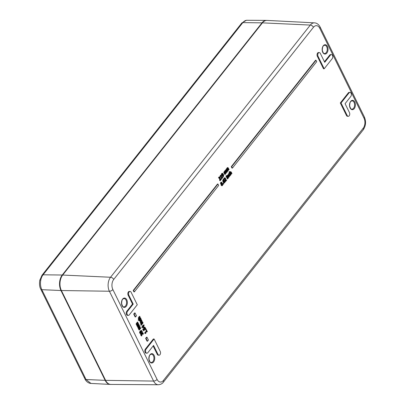 <?xml version="1.0" encoding="UTF-8"?>
<svg xmlns="http://www.w3.org/2000/svg" width="405" height="405" viewBox="0 0 405 405"><rect width="100%" height="100%" fill="white"/><g stroke="black" fill="none" stroke-linecap="round" stroke-linejoin="round"><path stroke-width="0.61" d="M231.716 173.791L230.835 172.15L230.541 172.262L230.313 172.97L231.103 174.57L230.87 174.864L229.402 171.882L229.635 171.593L230.167 172.667L230.435 171.841L231.265 172.11L231.949 173.497L231.29 173.78L230.41 172.135M230.318 174.601L229.792 173.527M229.579 173.102L228.977 171.872L229.635 171.593M229.868 172.069L230.779 171.639L230.01 171.831M229.397 175.993L228.658 175.37L228.43 174.317L228.749 173.441L229.66 173.102L229.863 173.507L229.326 173.77L229.326 175.081L230.116 175.38L230.399 174.606L230.278 175.689L229.681 175.998L229.088 175.385L228.855 174.327L229.66 173.102M229.6 175.466L229.974 174.59L230.399 174.606M229.149 177.036L228.268 175.39L227.974 175.502L227.747 176.21L228.531 177.81L228.304 178.104L227.251 175.962L227.6 175.912L227.868 175.087L228.698 175.35L229.382 176.742L228.724 177.02L227.843 175.38M228.304 178.104L227.873 178.094L226.82 175.952L227.478 175.674M227.17 175.897L227.438 175.071L228.207 174.879L227.438 175.071M226.486 176.347L225.874 175.962L226.567 175.643L226.486 176.347L226.567 175.643M227.731 178.828L227.301 178.813L226.248 176.671L226.906 176.393L227.959 178.534L227.731 178.828L226.678 176.686L226.906 176.393M225.529 181.602L225.296 178.478L224.75 178.402L224.431 179.202L224.218 178.813L225.079 177.755L225.722 178.838L225.595 180.984L226.496 179.845L226.658 180.179L225.529 181.602L225.008 181.405M224.902 181.187L224.603 178.225M224.431 179.202L223.793 178.802L224.178 178.038L225.079 177.755M225.661 180.346L226.496 179.845M221.388 174.383L221.819 174.398L222.097 173.608L222.628 173.355L223.347 174.16L223.732 175.608L223.109 177.071L223.276 174.849L222.993 175.527L222.102 175.795L221.57 175.319L221.388 174.383L221.667 173.598L222.482 173.35M222.628 173.355L222.198 173.34M223.109 177.071L222.502 176.691L223.028 175.481M221.763 178.747L221.955 178.033L221.014 176.124L220.679 176.545L220.553 176.281L220.735 175.405L220.927 175.168L222.188 177.734L222.517 177.324L222.659 177.618L221.763 178.747L221.338 178.732L221.525 178.023L220.75 176.453M220.679 176.545L220.123 176.271L220.305 175.395L220.927 175.168M222.021 177.395L222.517 177.324M220.244 180.665L220.011 177.542L219.464 177.461L219.135 178.281L218.933 177.876L219.318 177.112L219.793 176.813L220.254 177.203L220.315 180.043L221.211 178.904L221.373 179.238L220.244 180.665L219.819 180.65L219.318 177.284M219.135 178.281L218.508 177.861L218.892 177.096L219.793 176.813M220.376 179.41L221.211 178.904M139.168 318.821L140.074 317.677L140.677 318.052L138.763 320.471L138.586 320.107L139.279 319.236L138.768 318.826L138.961 317.5L139.852 316.371L140.029 316.73L138.971 318.178L139.031 318.644L139.472 318.988L140.5 317.692M138.763 320.471L138.156 320.097L138.849 319.221L138.338 318.816L138.53 317.485L139.421 316.361L139.852 316.371M139.917 321.261L139.112 320.011L139.801 319.697L140.292 320.816M140.09 320.735L140.555 319.221L140.079 318.806L140.97 318.664L141.36 319.915L140.955 320.876L140.287 321.271L139.538 320.021M141.132 322.82L142.039 321.676L142.646 322.046L141.269 323.782L140.732 322.825L140.925 321.494L141.816 320.37L141.993 320.73L140.935 322.177L141.001 322.638L141.441 322.982L142.469 321.686M141.269 323.782L140.839 323.772L140.307 322.81L140.494 321.484L141.391 320.355L141.816 320.37M141.249 325.291L140.621 324.866L141.289 324.577L141.249 325.291L141.289 324.577M141.234 324.577L141.102 324.299L142.474 322.562L142.904 322.577L143.081 322.937L141.704 324.673L141.527 324.314L142.904 322.577M140.312 333.533L139.74 333.113L139.593 332.267L140.12 331.103L141.173 330.45M140.226 333.533L140.656 333.543L140.024 332.282L140.55 331.113L141.477 330.46L142.373 331.406L141.709 331.695L141.32 330.936M141.715 335.892L141.046 334.56L141.259 333.877L141.942 333.867L142.115 332.707L142.651 332.434L143.436 333.847L143.178 334.176L142.965 333.219L142.651 332.915L142.287 333.118L142.332 334.297L142.13 334.555L141.472 334.236L141.35 334.636L141.973 335.568L141.715 335.892L141.284 335.882L140.616 334.55L140.829 333.867L141.497 333.877M141.517 333.852L141.689 332.692L142.555 332.434M142.651 332.434L142.226 332.424M143.178 334.176L142.747 334.16L142.221 332.9M142.13 334.555L141.046 334.221M134.359 291.883L133.934 291.873L133.23 290.446L217.531 184.022L217.956 184.032L218.66 185.46L134.359 291.883L133.66 290.456L217.956 184.032M232.404 168.105L231.974 168.095L231.275 166.668L315.571 60.244L316.001 60.254L316.705 61.681L232.404 168.105L231.701 166.678L316.001 60.254M147.486 341.197L147.055 341.187L145.653 338.332L146.569 337.178L146.995 337.188L148.402 340.043L147.486 341.197L146.078 338.347L146.995 337.188M135.559 316.958L135.128 316.943L133.726 314.093L134.642 312.938L135.067 312.949L136.475 315.799L135.559 316.958L134.151 314.108L135.067 312.949M138.54 327.883L139.563 326.587L139.993 326.597L140.171 326.957L139.153 328.825L139.563 329.108L140.591 327.812L140.768 328.171L139.391 329.908L138.186 327.2L139.396 325.387L139.573 325.747L138.556 327.615L138.971 327.898L139.993 326.597M139.244 328.956L140.16 327.797L140.591 327.812M139.391 329.908L138.961 329.898L137.756 327.189L138.966 325.372L139.396 325.387M136.92 324.592L137.943 323.291L138.373 323.306L138.55 323.666L137.533 325.534L137.938 325.817L138.966 324.516L139.143 324.881L137.771 326.612L136.566 323.909L137.776 322.091L137.953 322.451L136.936 324.319L137.351 324.602L138.373 323.306M137.624 325.66L138.54 324.506L138.966 324.516M137.771 326.612L137.341 326.602L136.136 323.894L137.346 322.081L137.776 322.091M147.162 331.842L146.904 331.325L145.678 332.875L145.765 333.604L145.071 333.042L146.726 330.956L146.661 330.217L147.349 331.609L146.645 331.654M145.765 333.604L144.646 333.031L146.296 330.946L146.048 330.44L146.661 330.217M145.977 329.979L145.324 329.508L146.104 329.078L146.327 329.533L145.977 329.979L145.754 329.523L146.104 329.078M145.481 328.885L145.263 327.939L144.575 327.898L144.393 328.394L144.858 329.478L143.917 330.667L143.147 329.103L143.36 328.83L143.947 330.029L144.438 329.412L144.089 328.359L144.388 327.508L144.955 327.205L145.739 328.556L145.051 328.87L144.519 327.655M143.917 330.667L143.486 330.657L142.717 329.093L143.36 328.83M143.78 329.685L143.957 327.498L144.884 327.205M144.955 327.205L144.524 327.189M143.942 327.615L141.942 327.518L141.77 327.169L142.778 325.898L142.808 325.311L144.033 324.866L144.21 325.235L143.583 326.03L144.2 327.291L143.942 327.615L142.373 327.534L142.201 327.179L143.203 325.914L143.233 325.321L143.4 325.66L144.033 324.866M226.749 172.449L225.874 170.788L225.413 171.553L226.203 173.143L225.97 173.436L225.094 171.776L224.826 171.867L224.638 172.525L225.423 174.125L225.19 174.418L224.137 172.277L224.37 171.983L224.486 172.221L224.714 171.452L225.256 171.366L225.494 170.465L225.874 170.287L226.289 170.748L226.982 172.155L226.324 172.439L225.443 170.778M225.97 173.436L225.544 173.421L224.664 171.76M225.19 174.418L224.765 174.408L223.712 172.267L224.37 171.983M224.056 172.211L225.069 170.454L225.742 170.282M225.874 170.287L225.443 170.272M228.865 169.776L227.99 168.121L227.721 168.212L227.529 168.885L228.319 170.47L228.086 170.763L227.21 169.103L226.942 169.199L226.754 169.857L227.539 171.452L227.306 171.745L226.253 169.609L226.83 168.779L227.372 168.698L227.99 167.614L229.098 169.487L228.44 169.766L227.559 168.105M228.086 170.763L227.661 170.748L226.78 169.093M227.306 171.745L226.881 171.735L225.828 169.594L226.486 169.315M226.172 169.538L227.185 167.781L227.858 167.609M227.99 167.614L227.559 167.604M221.697 185.708L221.155 185.293L221.105 184.169M221.626 182.123L220.705 182.412L220.523 183.86L221.53 184.169L220.953 183.875L221.135 182.422L221.626 182.123L222.35 183.44L221.92 183.43M223.489 184.179L223.064 184.169L222.796 183.622L223.514 183.262L223.783 183.809L223.489 184.179L223.221 183.632L223.514 183.262M224.329 182.66L223.798 182.913L223.079 182.113L222.694 180.665L223.317 179.202L223.924 179.582L223.58 181.435L224.335 180.478L223.94 180.468M223.403 180.782L224.299 180.478L224.856 180.954L225.038 181.885L224.76 182.675L223.798 182.913L224.228 182.923L223.509 182.123L223.12 180.681L223.742 179.213M159.033 355.205A2.293 1.443 -88.3 0 1 157.955 354.355L153.571 345.445L147.84 352.674A2.293 1.443 -88.3 0 1 146.899 353.185A2.293 1.443 -88.3 0 1 145.587 351.636A2.293 1.443 -88.3 0 1 146.089 349.11L154.108 338.985L160.243 351.464A2.293 1.443 -88.3 0 1 160.38 353.914A2.293 1.443 -88.3 0 1 159.033 355.205L158.32 355.185A2.293 1.443 -88.3 0 1 157.241 354.334L153.136 345.992M146.899 353.185L146.185 353.165A2.293 1.443 -88.3 0 1 144.874 351.616A2.293 1.443 -88.3 0 1 145.375 349.09L153.389 338.965L154.108 338.985M348.249 116.326L347.536 116.306A2.293 1.443 -88.3 0 1 346.457 115.455L340.316 102.981L348.335 92.856A2.293 1.443 -88.3 0 1 349.277 92.345L349.991 92.365A2.293 1.443 -88.3 0 1 351.302 93.914A2.293 1.443 -88.3 0 1 350.801 96.441L345.075 103.675L349.459 112.585A2.293 1.443 -88.3 0 1 349.591 115.035A2.293 1.443 -88.3 0 1 348.249 116.326A2.293 1.443 -88.3 0 1 347.171 115.476L341.03 103.002L349.049 92.877A2.293 1.443 -88.3 0 1 349.991 92.365M128.304 315.399L127.59 315.379A2.293 1.443 -88.3 0 1 126.279 313.829A2.293 1.443 -88.3 0 1 126.78 311.303L132.506 304.074L128.122 295.159A2.293 1.443 -88.3 0 1 127.99 292.709A2.293 1.443 -88.3 0 1 129.332 291.418L130.051 291.438A2.293 1.443 -88.3 0 1 131.129 292.288L137.265 304.768L129.251 314.887A2.293 1.443 -88.3 0 1 128.304 315.399A2.293 1.443 -88.3 0 1 126.993 313.85A2.293 1.443 -88.3 0 1 127.494 311.324L133.22 304.094L128.836 295.179A2.293 1.443 -88.3 0 1 128.704 292.729A2.293 1.443 -88.3 0 1 130.051 291.438M324.192 68.779L323.479 68.759L317.338 56.28A2.293 1.443 -88.3 0 1 317.206 53.83A2.293 1.443 -88.3 0 1 318.548 52.539L319.261 52.559A2.293 1.443 -88.3 0 1 320.34 53.409L324.729 62.319L330.455 55.09A2.293 1.443 -88.3 0 1 331.396 54.579A2.293 1.443 -88.3 0 1 332.707 56.128A2.293 1.443 -88.3 0 1 332.206 58.654L324.192 68.779L318.052 56.3A2.293 1.443 -88.3 0 1 317.92 53.85A2.293 1.443 -88.3 0 1 319.261 52.559M324.445 61.752L329.741 55.07A2.293 1.443 -88.3 0 1 330.683 54.559L331.396 54.579M230.521 174.854L230.87 174.864M228.977 171.872L229.402 171.882M229.817 175.557L230.116 175.38L229.691 175.37M229.959 174.611L230.389 174.621M226.82 175.952L227.251 175.962M225.874 175.962L226.304 175.972M226.248 176.671L226.678 176.686M224.952 181.187L225.332 181.202M225.023 178.235L224.75 178.402M223.793 178.802L224.218 178.813M222.178 175.325L222.715 174.56L223.14 174.57L222.608 175.34L222.239 175L222.249 173.922L222.558 173.796L223.14 174.57M222.715 174.56L222.127 173.78M222.593 175.34L222.239 175M222.502 176.691L222.932 176.702M222.512 176.676L222.942 176.686M222.127 175.795L222.502 175.805M222.553 175.805L221.996 175.33L221.819 174.398M221.191 178.443L221.621 178.453M221.525 178.023L221.955 178.033M220.123 176.271L220.553 176.281M220.305 175.395L220.735 175.405M219.616 180.245L220.047 180.26M219.738 177.294L219.464 177.461M218.508 177.861L218.933 177.876M138.156 320.097L138.586 320.107M138.849 319.221L139.279 319.236M139.386 319.682L139.801 319.697M139.948 320.537L140.773 320.502L140.981 319.236L140.515 318.826M140.09 318.796L140.505 318.806M140.353 318.467L140.763 318.477M140.662 323.413L141.092 323.423M140.813 323.22L141.244 323.231M140.621 324.866L141.046 324.881M141.33 324.663L141.704 324.673M141.102 324.299L141.527 324.314M140.687 331.568L141.269 332.257L141.046 332.854L140.373 332.875L140.687 331.568M140.459 333.006L140.844 332.247L140.378 331.417M141.699 331.675L142.13 331.69L141.548 330.88L140.981 331.209L141.563 332.328L141.249 333.229L140.272 333.533M140.616 334.55L141.046 334.56M140.829 333.867L141.927 333.887M141.446 333.32L141.877 333.33M142.737 334.135L143.162 334.145M142.621 332.915L142.287 333.118M141.639 334.414L142.069 334.429L141.472 334.236M133.23 290.446L133.66 290.456M231.275 166.668L231.701 166.678M145.653 338.332L146.078 338.347M133.726 314.093L134.151 314.108M138.783 329.533L139.214 329.548M138.935 329.346L139.366 329.356M138.419 328.141L138.849 328.151M137.756 327.189L138.186 327.2M137.163 326.243L137.594 326.253M137.315 326.05L137.746 326.065M136.799 324.845L137.229 324.861M136.136 323.894L136.566 323.909M145.425 333.219L144.793 333.325M144.646 333.031L145.071 333.042M146.296 330.946L146.726 330.956M146.048 330.44L146.473 330.45M145.324 329.508L145.754 329.523M145.036 328.845L145.466 328.855M144.985 328.414L145.415 328.425M142.717 329.093L143.147 329.103M144.008 329.402L144.438 329.412M143.385 326.278L143.856 327.24L142.671 327.184L143.385 326.278M143.426 327.22L143.127 326.607M141.942 327.518L142.373 327.534M141.77 327.169L142.201 327.179M142.778 325.898L143.203 325.914M142.611 325.559L143.036 325.574M223.712 172.267L224.137 172.277M224.289 171.436L225.256 171.366M225.828 169.594L226.253 169.609M226.405 168.769L227.372 168.698M221.13 183.698L221.905 183.566L221.176 183.516L221.272 182.711L221.803 182.761L221.905 183.566M221.474 183.551L221.373 182.751L220.841 182.695M221.97 185.176L222.112 184.133L221.656 183.916M222.112 184.133L222.542 184.148L222.466 185.115L221.819 184.964L221.727 184.093L222.542 184.148L222.087 183.931M222.102 183.49L222.775 183.794L222.603 185.404L222.041 185.718L221.586 185.308L221.479 184.179M222.796 183.622L223.221 183.632M223.869 182.473L224.178 182.346L224.188 181.273L223.818 180.934M224.188 181.273L224.618 181.283L224.608 182.361L224.299 182.488L223.712 181.713L224.248 180.944L224.618 181.283L224.248 180.944M224.178 182.346L224.608 182.361L224.299 182.488M340.316 102.981L341.03 103.002M132.506 304.074L133.22 304.094M246.569 20.28A2.754 2.136 -96.8 0 0 246.372 20.29L241.765 23.044A2.754 1.64 38.4 0 1 242.833 22.614A10.586 6.647 -88.3 0 1 246.569 20.28L266.429 20.382A11.021 6.92 -88.3 0 1 266.834 20.402M246.372 20.29A2.754 2.136 -96.8 0 0 246.361 20.29L247.08 20.25M84.959 378.999C85.101 379.561 87.303 383.282 90.933 383.424L86.022 379.515A2.754 1.382 -26.2 0 1 84.959 378.999L84.037 377.065A2.754 1.382 -26.2 0 0 84.037 377.07A2.754 1.382 -26.2 0 0 85.096 377.587L42.793 291.615A2.754 1.382 153.8 0 1 41.735 291.094A2.754 1.382 153.8 0 1 41.73 291.094A2.754 1.382 153.8 0 1 41.725 291.074M110.646 384.426A11.021 6.92 -88.3 0 1 110.236 384.421A11.021 6.92 -88.3 0 1 105.158 380.351L60.953 290.522A11.021 6.92 -88.3 0 1 62.238 275.025L261.994 22.842A11.021 6.92 -88.3 0 1 266.429 20.382M241.765 23.044L42.014 275.228L39.776 280.295A2.754 0.557 11.3 0 1 40.789 280.068A10.586 6.647 -88.3 0 1 43.082 274.798L242.833 22.614L261.994 22.842M42.793 291.615L41.816 289.681C40.485 286.801 40.141 283.596 40.789 280.068M153.414 355.722A4.131 2.597 -88.3 0 1 153.652 360.136A4.131 2.597 -88.3 0 1 151.232 362.455C150.538 362.9 149.799 361.852 149.015 359.316C149.111 353.985 150.685 354.628 151.475 354.193A4.131 2.597 -88.3 0 1 153.414 355.722M154.118 355.387A4.683 2.941 91.7 0 0 149.065 356.663A4.683 2.941 91.7 0 0 152.164 362.961A4.683 2.941 91.7 0 0 154.118 355.387M363.158 128.269L163.407 380.452A7.189 4.516 -88.3 0 1 157.069 379.399L112.868 289.565A7.189 4.516 -88.3 0 1 113.709 279.455L313.46 27.272A7.189 4.516 -88.3 0 1 319.798 28.325L363.999 118.159A7.189 4.516 -88.3 0 1 363.158 128.269A2.754 1.64 -141.6 0 1 363.174 129.919L163.423 382.097A2.754 1.64 38.4 0 0 163.407 380.452M126.755 299.776A4.683 2.941 91.7 0 0 121.697 301.052A4.683 2.941 91.7 0 0 124.801 307.349A4.683 2.941 91.7 0 0 126.755 299.776M327.422 46.438A4.683 2.941 91.7 0 0 322.37 47.714A4.683 2.941 91.7 0 0 325.468 54.012A4.683 2.941 91.7 0 0 327.422 46.438M354.785 102.05A4.683 2.941 91.7 0 0 349.733 103.326A4.683 2.941 91.7 0 0 352.831 109.623A4.683 2.941 91.7 0 0 354.785 102.05M126.051 300.11A4.131 2.597 -88.3 0 1 126.289 304.525A4.131 2.597 -88.3 0 1 123.869 306.843C123.176 307.289 122.437 306.241 121.652 303.704C121.748 298.374 123.322 299.017 124.107 298.581A4.131 2.597 -88.3 0 1 126.051 300.11M354.081 102.384A4.131 2.597 -88.3 0 1 354.324 106.793A4.131 2.597 -88.3 0 1 351.899 109.117C351.206 109.563 350.467 108.515 349.682 105.978C349.783 100.648 351.353 101.291 352.142 100.855A4.131 2.597 -88.3 0 1 354.081 102.384M326.719 46.772A4.131 2.597 -88.3 0 1 326.957 51.187A4.131 2.597 -88.3 0 1 324.537 53.506C323.843 53.951 323.104 52.903 322.319 50.367C322.421 45.036 323.99 45.679 324.78 45.244A4.131 2.597 -88.3 0 1 326.719 46.772M319.798 28.325A2.754 1.382 153.8 0 0 320.127 27.049C318.72 24.401 316.837 23.004 314.483 22.857A9.943 6.247 91.7 0 0 310.306 25.07L262.435 22.862A0.552 0.329 -141.6 0 0 262.202 22.948L62.451 275.132A0.552 0.329 38.4 0 1 62.679 275.046L262.435 22.862A11.011 6.915 -88.3 0 1 267.057 20.407C265.229 20.356 263.615 21.202 262.202 22.948M62.451 275.132C59.383 279.799 58.953 284.897 61.165 290.42A0.552 0.278 -26.2 0 0 61.393 290.527A11.011 6.915 -88.3 0 1 62.679 275.046L110.55 277.253A9.943 6.247 91.7 0 0 109.391 291.241L153.591 381.07A9.943 6.247 91.7 0 0 158.35 384.75C160.633 384.553 162.324 383.672 163.423 382.097M61.165 290.42L105.371 380.255A0.552 0.278 -26.2 0 0 105.599 380.361L61.393 290.527L109.391 291.241A2.754 1.382 153.8 0 0 112.868 289.565M158.35 384.75L110.869 384.431A11.011 6.915 -88.3 0 1 105.599 380.361L153.591 381.07A2.754 1.382 153.8 0 0 157.069 379.399M313.46 27.272A2.754 1.64 38.4 0 0 310.306 25.07L110.55 277.253A2.754 1.64 -141.6 0 1 113.709 279.455M230.688 172.56L231.118 172.57M228.709 175.375L229.088 175.385M228.43 174.317L228.855 174.327M228.749 173.441L229.174 173.451M228.121 175.8L228.552 175.816M225.008 179.941L225.433 179.957M224.866 178.468L225.296 178.478M224.178 178.038L224.603 178.053M222.628 174.373L223.059 174.388M222.461 175.132L222.892 175.142M221.667 173.598L222.097 173.608M222.78 176.464L223.211 176.474M221.57 175.319L221.996 175.33M219.723 179L220.153 179.015M219.586 177.527L220.011 177.542M218.892 177.096L219.318 177.112M138.338 318.816L138.768 318.826M138.53 317.485L138.961 317.5M139.315 320.775L139.745 320.785M140.343 320.492L140.773 320.502M140.555 319.221L140.981 319.236M140.307 322.81L140.732 322.825M140.494 321.484L140.925 321.494M140.727 331.801L141.158 331.817M140.844 332.247L141.269 332.257M139.74 333.113L140.171 333.123M139.593 332.267L140.024 332.282M140.12 331.103L140.55 331.113M141.573 331.26L142.003 331.27M140.808 335.279L141.234 335.294M141.689 332.692L142.115 332.707M142.54 333.204L142.965 333.219M138.657 327.731L139.087 327.741M138.459 328.997L138.885 329.012M137.862 327.787L138.292 327.797M138.059 326.516L138.49 326.526M137.037 324.435L137.467 324.451M136.839 325.706L137.265 325.716M136.242 324.491L136.667 324.506M136.439 323.22L136.87 323.236M144.833 327.928L145.263 327.939M143.871 329.154L144.302 329.169M143.659 328.349L144.089 328.359M144.038 327.498L144.388 327.508M225.712 171.199L226.142 171.209M224.932 172.181L225.362 172.196M227.828 168.526L228.258 168.541M227.048 169.513L227.478 169.523M221.155 185.293L221.586 185.308M220.523 183.86L220.953 183.875M220.705 182.412L221.135 182.422M223.079 182.113L223.509 182.123M222.694 180.665L223.12 180.681M223.089 179.425L223.514 179.435M223.433 180.746L223.864 180.757M157.241 354.334L157.955 354.355M145.375 349.09L146.089 349.11M346.457 115.455L347.171 115.476M348.335 92.856L349.049 92.877M128.122 295.159L128.836 295.179M126.78 311.303L127.494 311.324M317.338 56.28L318.052 56.3M329.741 55.07L330.455 55.09M320.127 27.049L364.328 116.878A2.754 1.382 153.8 0 1 363.999 118.159M60.953 290.522L41.816 289.681A2.754 1.382 153.8 0 1 40.758 289.165L84.037 377.07M105.158 380.351L86.022 379.515L85.096 377.587M42.014 275.228A2.754 1.64 38.4 0 1 43.082 274.798L62.238 275.025M110.869 384.431C108.57 384.33 106.738 382.938 105.371 380.255M314.483 22.857L267.057 20.407M141.588 333.7L141.163 333.685M225.033 171.259L224.608 171.244M225.808 170.277L225.377 170.262M227.149 168.586L226.724 168.576M227.924 167.604L227.494 167.589M364.328 116.878C366.257 121.54 365.872 125.889 363.174 129.919M39.776 280.295C39.224 284.016 39.553 286.973 40.758 289.165M90.922 383.424L110.236 384.421"/></g></svg>
